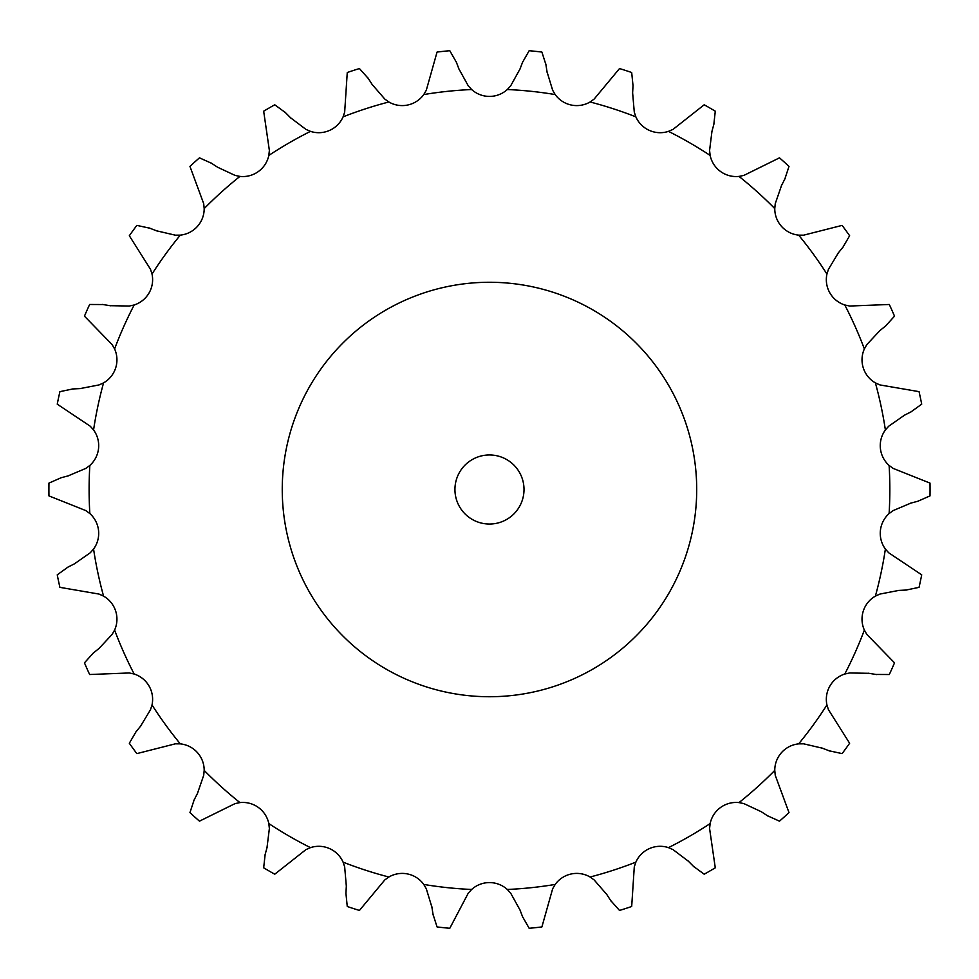<?xml version="1.0" encoding="UTF-8"?>
<svg xmlns="http://www.w3.org/2000/svg" width="979" height="979" viewBox="0 0 979 979"><rect width="100%" height="100%" fill="white"/><g stroke="black" fill="none" stroke-linecap="round" stroke-linejoin="round"><path stroke-width="1.47" d="M372.179 84.512L384.808 99.075L388.871 101.987A26.555 26.555 0 0 0 423.772 94.559L426.293 90.252L437.062 52.058A440.574 440.574 0 0 1 449.789 50.712L456.373 62.252M456.128 61.579L459.2 69.656M458.943 68.983L468.268 85.846L471.633 89.53A26.555 26.555 0 0 0 507.318 89.53L510.683 85.846L520.008 68.983M547.041 71.822L552.658 90.252L555.179 94.559A26.555 26.555 0 0 0 590.092 101.987L594.143 99.075L619.523 68.554A440.574 440.574 0 0 1 631.688 72.507L633.021 85.724M632.63 92.919L634.282 112.12L635.861 116.856A26.555 26.555 0 0 0 668.461 131.37L673.038 129.375L704.195 104.79A440.574 440.574 0 0 1 715.282 111.19L713.838 124.394M711.953 131.345L709.579 150.472L710.142 155.428A26.555 26.555 0 0 0 739.01 176.404L743.893 175.4L779.492 157.839A440.574 440.574 0 0 1 789.001 166.406L784.84 179.01M781.56 185.423L775.258 203.644L774.768 208.613A26.555 26.555 0 0 0 798.656 235.131L803.637 235.168L842.111 225.39A440.574 440.574 0 0 1 849.625 235.743L842.943 247.21M838.391 252.802L828.442 269.311L826.937 274.059A26.555 26.555 0 0 0 844.779 304.971L849.662 306.035L889.311 304.481A440.574 440.574 0 0 1 894.525 316.168L885.591 325.995M879.986 330.51L866.819 344.596L864.359 348.928A26.555 26.555 0 0 0 875.385 382.875L879.925 384.931L919.048 391.649A440.574 440.574 0 0 1 921.704 404.168L910.935 411.926M904.498 415.182L888.699 426.22L885.383 429.952A26.555 26.555 0 0 0 889.116 465.441L893.142 468.403L930.001 483.1A440.574 440.574 0 0 1 930.001 495.9L917.849 501.248M910.886 503.096L893.142 510.597L889.116 513.559A26.555 26.555 0 0 0 885.383 549.048L888.699 552.78L921.704 574.832A440.574 440.574 0 0 1 919.048 587.351L906.052 590.056M898.844 590.41L879.925 594.069L875.385 596.125A26.555 26.555 0 0 0 864.359 630.072L866.819 634.404L894.525 662.832A440.574 440.574 0 0 1 889.311 674.519L876.034 674.458M868.924 673.319L849.662 672.965L844.779 674.029A26.555 26.555 0 0 0 826.937 704.941L828.442 709.689L849.625 743.257A440.574 440.574 0 0 1 842.111 753.61L829.14 750.795M822.409 748.189L803.637 743.832L798.656 743.869A26.555 26.555 0 0 0 774.768 770.387L775.258 775.356L789.001 812.594A440.574 440.574 0 0 1 779.492 821.161L767.389 815.703M761.356 811.762L743.893 803.6L739.01 802.596A26.555 26.555 0 0 0 710.142 823.572L709.579 828.528L715.282 867.81A440.574 440.574 0 0 1 704.195 874.21L693.487 866.354M688.408 861.251L673.038 849.625L668.461 847.63A26.555 26.555 0 0 0 635.861 862.144L634.282 866.88L631.688 906.493A440.574 440.574 0 0 1 619.523 910.446L610.688 900.533M606.772 894.488L594.143 879.925L590.092 877.013A26.555 26.555 0 0 0 555.179 884.441L552.658 888.748L541.889 926.942A440.574 440.574 0 0 1 529.162 928.288L522.578 916.748M520.008 910.017L510.683 893.154L507.318 889.47A26.555 26.555 0 0 0 471.633 889.47L468.268 893.154L449.789 928.288A440.574 440.574 0 0 1 437.062 926.942L433.024 914.3M431.91 907.178L426.293 888.748L423.772 884.441A26.555 26.555 0 0 0 388.871 877.013L384.808 879.925L359.428 910.446A440.574 440.574 0 0 1 347.264 906.493L345.93 893.276M346.321 886.081L344.669 866.88L343.091 862.144A26.555 26.555 0 0 0 310.49 847.63L305.925 849.625L274.756 874.21A440.574 440.574 0 0 1 263.669 867.81L265.125 854.606M266.998 847.655L269.372 828.528L268.821 823.572A26.555 26.555 0 0 0 239.941 802.596L235.058 803.6L199.459 821.161A440.574 440.574 0 0 1 189.95 812.594L194.111 799.99M197.403 793.577L203.693 775.356L204.183 770.387A26.555 26.555 0 0 0 180.307 743.869L175.314 743.832L136.84 753.61A440.574 440.574 0 0 1 129.326 743.257L136.008 731.79M140.56 726.198L150.509 709.689L152.014 704.941A26.555 26.555 0 0 0 134.172 674.029L129.301 672.965L89.64 674.519A440.574 440.574 0 0 1 84.439 662.832L93.36 653.005M98.977 648.49L112.132 634.404L114.604 630.072A26.555 26.555 0 0 0 103.566 596.125L99.026 594.069L59.903 587.351A440.574 440.574 0 0 1 57.247 574.832L68.028 567.074M74.453 563.818L90.252 552.78L93.568 549.048A26.555 26.555 0 0 0 89.835 513.559L85.822 510.597L48.95 495.9A440.574 440.574 0 0 1 48.95 483.1L61.102 477.752M68.065 475.904L85.822 468.403L89.835 465.441A26.555 26.555 0 0 0 93.568 429.952L90.252 426.22L57.247 404.168A440.574 440.574 0 0 1 59.903 391.649L72.911 388.944M80.107 388.59L99.026 384.931L103.566 382.875A26.555 26.555 0 0 0 114.604 348.928L112.132 344.596L84.439 316.168A440.574 440.574 0 0 1 89.64 304.481L102.917 304.542M110.027 305.681L129.301 306.035L134.172 304.971A26.555 26.555 0 0 0 152.014 274.059L150.509 269.311L129.326 235.743A440.574 440.574 0 0 1 136.84 225.39L149.824 228.205M156.542 230.811L175.314 235.168L180.307 235.131A26.555 26.555 0 0 0 204.183 208.613L203.693 203.644L189.95 166.406A440.574 440.574 0 0 1 199.459 157.839L211.562 163.297M217.607 167.238L235.058 175.4L239.941 176.404A26.555 26.555 0 0 0 268.821 155.428L269.372 150.472L263.669 111.19A440.574 440.574 0 0 1 274.756 104.79L285.464 112.646M290.543 117.749L305.925 129.375L310.49 131.37A26.555 26.555 0 0 0 343.091 116.856L344.669 112.12L347.264 72.507A440.574 440.574 0 0 1 359.428 68.554L368.275 78.467M522.578 62.252L529.162 50.712A440.574 440.574 0 0 1 541.889 52.058L545.939 64.7M522.835 61.579L519.751 69.656M545.817 63.99L547.151 72.532M367.884 77.855L372.571 85.124M633.058 85.002L632.581 93.641M284.95 112.132L291.057 118.263M714.021 123.697L711.77 132.043M210.962 162.906L218.207 167.629M785.17 178.374L781.23 186.071M149.151 227.948L157.215 231.068M843.396 246.647L837.938 253.353M102.208 304.42L110.737 305.791M886.154 325.542L879.423 330.963M72.189 388.981L80.829 388.553M911.571 411.596L903.862 415.5M60.404 477.936L68.763 475.721M67.38 567.404L75.089 563.5M918.547 501.064L910.189 503.279M92.797 653.458L99.54 648.037M906.762 590.019L898.135 590.447M135.555 732.353L141.013 725.647M876.743 674.58L868.214 673.209M193.781 800.626L197.721 792.929M829.813 751.052L821.736 747.932M264.93 855.303L267.194 846.957M767.989 816.094L760.744 811.371M345.893 893.998L346.37 885.359M694.001 866.868L687.907 860.737M433.134 915.01L431.8 906.468M611.067 901.145L606.38 893.876M522.835 917.421L519.751 909.344M696.705 489.5A207.23 207.23 0 0 0 385.861 310.037A207.23 207.23 0 0 0 385.861 668.963A207.23 207.23 0 0 0 696.705 489.5M524.01 489.5A34.534 34.534 0 0 0 472.208 459.592A34.534 34.534 0 0 0 472.208 519.408A34.534 34.534 0 0 0 524.01 489.5M471.633 89.53A400.362 400.362 0 0 0 423.772 94.559M555.179 94.559A400.362 400.362 0 0 0 507.318 89.53M635.861 116.856A400.362 400.362 0 0 0 590.092 101.987M710.142 155.428A400.362 400.362 0 0 0 668.461 131.37M774.768 208.613A400.362 400.362 0 0 0 739.01 176.404M826.937 274.059A400.362 400.362 0 0 0 798.656 235.131M864.359 348.928A400.362 400.362 0 0 0 844.779 304.971M885.383 429.952A400.362 400.362 0 0 0 875.385 382.875M889.116 513.559A400.362 400.362 0 0 0 889.116 465.441M875.385 596.125A400.362 400.362 0 0 0 885.383 549.048M844.779 674.029A400.362 400.362 0 0 0 864.359 630.072M798.656 743.869A400.362 400.362 0 0 0 826.937 704.941M739.01 802.596A400.362 400.362 0 0 0 774.768 770.387M668.461 847.63A400.362 400.362 0 0 0 710.142 823.572M590.092 877.013A400.362 400.362 0 0 0 635.861 862.144M507.318 889.47A400.362 400.362 0 0 0 555.179 884.441M423.772 884.441A400.362 400.362 0 0 0 471.633 889.47M343.091 862.144A400.362 400.362 0 0 0 388.871 877.013M268.821 823.572A400.362 400.362 0 0 0 310.49 847.63M204.183 770.387A400.362 400.362 0 0 0 239.941 802.596M152.014 704.941A400.362 400.362 0 0 0 180.307 743.869M114.604 630.072A400.362 400.362 0 0 0 134.172 674.029M93.568 549.048A400.362 400.362 0 0 0 103.566 596.125M89.835 465.441A400.362 400.362 0 0 0 89.835 513.559M103.566 382.875A400.362 400.362 0 0 0 93.568 429.952M134.172 304.971A400.362 400.362 0 0 0 114.604 348.928M180.307 235.131A400.362 400.362 0 0 0 152.014 274.059M239.941 176.404A400.362 400.362 0 0 0 204.183 208.613M310.49 131.37A400.362 400.362 0 0 0 268.821 155.428M388.871 101.987A400.362 400.362 0 0 0 343.091 116.856"/></g></svg>
